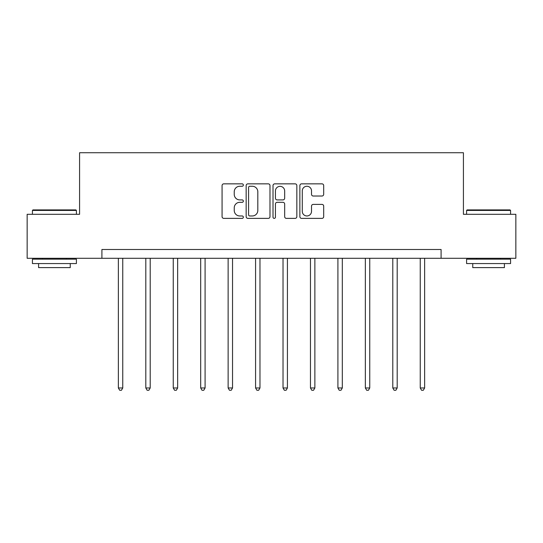 <?xml version="1.0" encoding="UTF-8"?>
<svg xmlns="http://www.w3.org/2000/svg" width="543" height="543" viewBox="0 0 543 543"><rect width="100%" height="100%" fill="white"/><g stroke="black" fill="none" stroke-linecap="round" stroke-linejoin="round"><path stroke-width="0.81" d="M243.352 185.054A1.208 1.208 0 0 0 242.144 183.846L223.797 183.846A1.724 1.724 0 0 0 222.073 185.577L222.073 216.657A1.724 1.724 0 0 0 223.797 218.381L242.144 218.381A1.208 1.208 0 0 0 243.352 217.173A1.208 1.208 0 0 0 242.144 215.965L239.768 215.965A5.525 5.525 0 0 1 234.243 210.44L234.243 207.847A5.525 5.525 0 0 1 239.768 202.322L242.144 202.322A1.208 1.208 0 0 0 243.352 201.114A1.208 1.208 0 0 0 242.144 199.905L239.768 199.905A5.525 5.525 0 0 1 234.243 194.38L234.243 191.788A5.525 5.525 0 0 1 239.768 186.263L242.144 186.263A1.208 1.208 0 0 0 243.352 185.054M321.965 196.023A1.724 1.724 0 0 0 323.689 194.292L323.689 185.577A1.724 1.724 0 0 0 321.965 183.846L301.589 183.846A1.724 1.724 0 0 0 299.865 185.577L299.865 216.657A1.724 1.724 0 0 0 301.589 218.381L321.965 218.381A1.724 1.724 0 0 0 323.689 216.657L323.689 206.123A1.724 1.724 0 0 0 321.965 204.399L313.243 204.399A1.724 1.724 0 0 0 311.519 206.123L311.519 211.349A4.622 4.622 0 0 1 306.897 215.965A4.622 4.622 0 0 1 302.281 211.349L302.281 190.885A4.622 4.622 0 0 1 306.897 186.263A4.622 4.622 0 0 1 311.519 190.885L311.519 194.292A1.724 1.724 0 0 0 313.243 196.023L321.965 196.023M101.914 258.292L27.15 258.292L27.15 214.309L79.577 214.309L79.577 152.739L463.423 152.739L463.423 214.309L515.85 214.309L515.85 258.292L441.086 258.292L441.086 249.495L101.914 249.495L101.914 258.292L441.086 258.292M269.986 185.577A1.724 1.724 0 0 0 268.262 183.846L247.886 183.846A1.724 1.724 0 0 0 246.162 185.577L246.162 216.657A1.724 1.724 0 0 0 247.886 218.381L268.262 218.381A1.724 1.724 0 0 0 269.986 216.657L269.986 185.577M274.738 183.846L295.114 183.846A1.724 1.724 0 0 1 296.838 185.577L296.838 216.657A1.724 1.724 0 0 1 295.114 218.381L286.392 218.381A1.724 1.724 0 0 1 284.668 216.657L284.668 204.053A1.724 1.724 0 0 0 282.937 202.322L277.154 202.322A1.724 1.724 0 0 0 275.43 204.053L275.43 217.173A1.208 1.208 0 0 1 274.222 218.381A1.208 1.208 0 0 1 273.014 217.173L273.014 185.577A1.724 1.724 0 0 1 274.738 183.846M249.787 186.263A1.208 1.208 0 0 0 248.579 187.471L248.579 214.756A1.208 1.208 0 0 0 249.787 215.965L252.291 215.965A5.525 5.525 0 0 0 257.816 210.44L257.816 191.788A5.525 5.525 0 0 0 252.291 186.263L249.787 186.263M284.668 190.973A4.622 4.622 0 0 0 280.045 186.351A4.622 4.622 0 0 0 275.43 190.973L275.43 198.181A1.724 1.724 0 0 0 277.154 199.905L282.937 199.905A1.724 1.724 0 0 0 284.668 198.181L284.668 190.973M118.36 258.292L118.36 387.974L122.759 387.974L122.759 258.292M122.759 387.974L121.442 390.261L119.684 390.261L118.36 387.974M32.953 209.91L75.877 209.91L76.407 210.44L32.431 210.44L32.953 209.91M54.415 263.565L32.431 263.565L32.431 259.167L76.407 259.167L76.407 263.565L54.415 263.565M70.251 263.565L70.251 267.611L38.587 267.611L38.587 263.565M467.123 209.91L510.047 209.91L510.569 210.44L466.593 210.44L467.123 209.91M488.585 263.565L466.593 263.565L466.593 259.167L510.569 259.167L510.569 263.565L488.585 263.565M504.413 263.565L504.413 267.611L472.749 267.611L472.749 263.565M145.809 258.292L145.809 387.974L150.207 387.974L150.207 258.292M150.207 387.974L148.884 390.261L147.126 390.261L145.809 387.974M173.251 258.292L173.251 387.974L177.649 387.974L177.649 258.292M177.649 387.974L176.326 390.261L174.568 390.261L173.251 387.974M200.693 258.292L200.693 387.974L205.091 387.974L205.091 258.292M205.091 387.974L203.774 390.261L202.01 390.261L200.693 387.974M228.135 258.292L228.135 387.974L232.533 387.974L232.533 258.292M232.533 387.974L231.216 390.261L229.458 390.261L228.135 387.974M255.577 258.292L255.577 387.974L259.975 387.974L259.975 258.292M259.975 387.974L258.658 390.261L256.9 390.261L255.577 387.974M283.025 258.292L283.025 387.974L287.423 387.974L287.423 258.292M287.423 387.974L286.1 390.261L284.342 390.261L283.025 387.974M310.467 258.292L310.467 387.974L314.865 387.974L314.865 258.292M314.865 387.974L313.542 390.261L311.784 390.261L310.467 387.974M337.909 258.292L337.909 387.974L342.307 387.974L342.307 258.292M342.307 387.974L340.99 390.261L339.226 390.261L337.909 387.974M365.351 258.292L365.351 387.974L369.749 387.974L369.749 258.292M369.749 387.974L368.432 390.261L366.674 390.261L365.351 387.974M392.793 258.292L392.793 387.974L397.191 387.974L397.191 258.292M397.191 387.974L395.874 390.261L394.116 390.261L392.793 387.974M420.241 258.292L420.241 387.974L424.64 387.974L424.64 258.292M424.64 387.974L423.316 390.261L421.558 390.261L420.241 387.974M32.431 214.309L32.431 210.44M42.456 259.167L42.456 258.292M66.382 259.167L66.382 258.292M76.407 214.309L76.407 210.44M466.593 214.309L466.593 210.44M476.618 259.167L476.618 258.292M500.544 259.167L500.544 258.292M510.569 214.309L510.569 210.44"/></g></svg>
